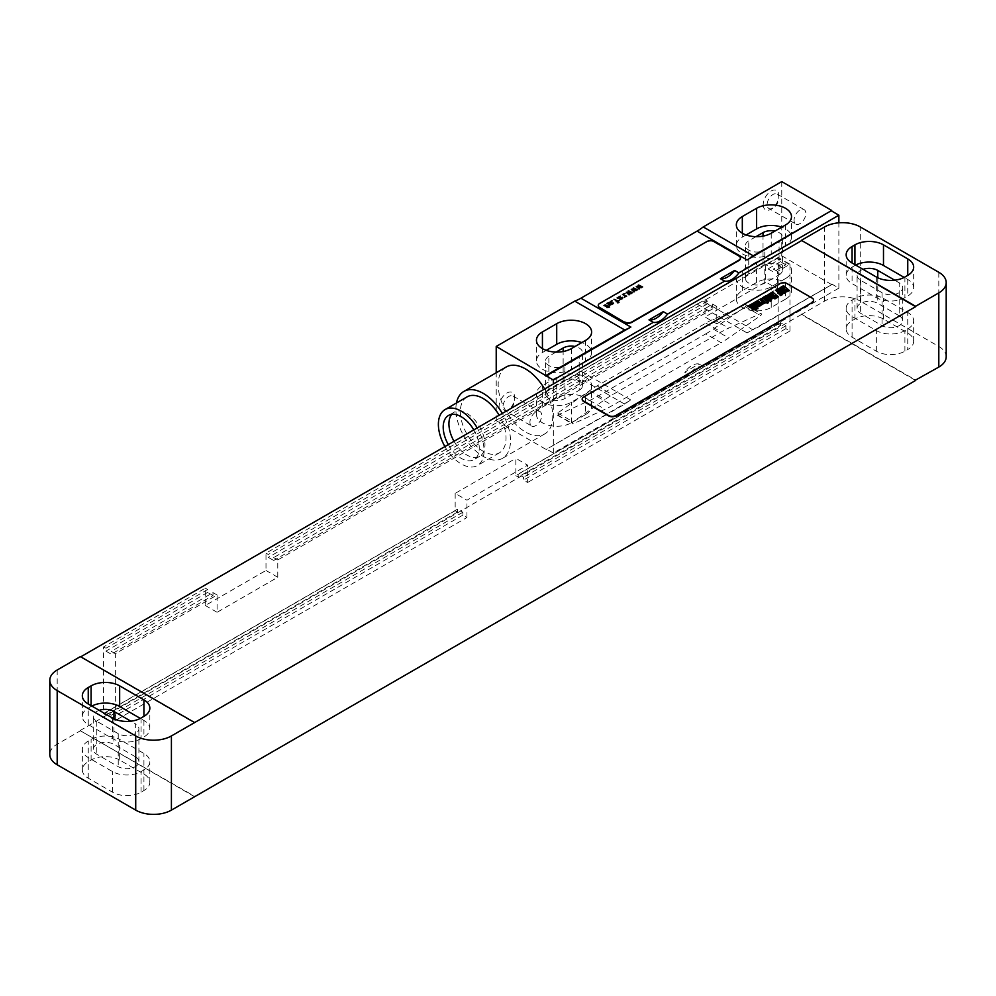 <?xml version="1.0" encoding="UTF-8"?>
<svg xmlns="http://www.w3.org/2000/svg" width="996" height="996" viewBox="0 0 996 996"><rect width="100%" height="100%" fill="white"/><g stroke="black" fill="none" stroke-linecap="round" stroke-linejoin="round"><path stroke-width="0.75" stroke-dasharray="4.98 3.74" d="M938.805 272.281L938.805 346.471L860.283 301.128L860.283 226.939M915.249 380.26L801.394 314.524L824.588 301.128A25.236 14.566 180 0 1 860.283 301.128M855.664 265.073A20.194 11.653 0 0 0 854.929 265.484L852.078 267.127A20.194 11.653 0 0 0 846.164 275.369A20.194 11.653 0 0 0 852.078 283.611L876.343 297.63A20.194 11.653 0 0 0 904.903 297.63L907.754 295.974A20.194 11.653 0 0 0 913.668 287.732A20.194 11.653 0 0 0 907.754 279.49L904.169 277.423M863.059 269.343A12.114 6.997 0 0 0 857.095 275.369A12.114 6.997 0 0 0 860.644 280.312L882.058 292.675A12.114 6.997 0 0 0 895.255 294.194A12.114 6.997 0 0 0 902.737 287.732A12.114 6.997 0 0 0 899.189 282.789L894.694 280.187M899.189 315.757L877.775 303.394A12.114 6.997 0 0 0 864.565 301.875A12.114 6.997 0 0 0 857.095 308.337A12.114 6.997 0 0 0 860.644 313.292L882.058 325.655A12.114 6.997 0 0 0 895.255 327.174A12.114 6.997 0 0 0 902.737 320.7A12.114 6.997 0 0 0 899.189 315.757L899.189 282.789M907.754 328.954A20.194 11.653 0 0 0 913.668 320.7A20.194 11.653 0 0 0 907.754 312.458L883.489 298.451A20.194 11.653 0 0 0 854.929 298.451L852.078 300.095A20.194 11.653 0 0 0 846.164 308.337A20.194 11.653 0 0 0 852.078 316.579L876.343 330.597A20.194 11.653 0 0 0 904.903 330.597L907.754 328.954L907.754 349.559A20.194 11.653 0 0 0 913.668 341.317A20.194 11.653 0 0 0 907.754 333.075L883.489 319.056A20.194 11.653 0 0 0 854.929 319.056L852.078 320.712A20.194 11.653 0 0 0 846.164 328.954A20.194 11.653 0 0 0 852.078 337.196L876.343 351.202A20.194 11.653 0 0 0 904.903 351.202L907.754 349.559M938.805 346.471A25.236 14.566 180 0 1 946.2 356.767M194.606 796.725L80.39 730.79L57.195 744.186A25.236 14.566 180 0 0 49.8 754.482M80.39 730.79L194.606 796.314M801.394 314.524L80.39 730.379M455.172 493.394L455.172 510.699L457.488 512.044L457.488 509.155L462.841 512.255L462.841 515.131L466.95 517.509L115.374 720.482L115.374 653.712L217.091 594.986L217.091 612.291L277.772 577.269L277.772 559.951L716.796 306.482L716.796 323.8L705.019 317.002L765.7 281.968L765.7 264.65L778.187 257.441L778.187 324.21L515.841 475.677L515.841 458.359L527.631 465.157L466.95 500.191L455.172 493.394L515.841 458.359M455.172 510.699L103.596 713.684L103.596 646.914L205.313 588.188L205.313 605.493L265.994 570.459L265.994 553.154L705.019 299.684L705.019 317.002M457.488 512.044L105.912 715.028L105.912 712.14L111.266 715.228L111.266 718.116L115.374 720.482M103.596 713.684L105.912 715.028M515.841 475.677L518.169 477.009L518.169 474.121L523.523 477.221L523.523 480.097L527.631 482.475L527.631 465.157M778.187 324.21L780.515 325.543L518.169 477.009M466.95 517.509L466.95 500.191M780.515 325.543L780.515 322.667L785.869 325.754L785.869 328.643L789.965 331.008L527.631 482.475M789.965 331.008L789.965 264.239L777.478 271.46L777.478 288.765L765.7 281.968M716.796 323.8L777.478 288.765M457.488 509.155L105.912 712.14M780.515 322.667L518.169 474.121M462.841 512.255L111.266 715.228M785.869 325.754L523.523 477.221M462.841 515.131L111.266 718.116M785.869 328.643L523.523 480.097M115.374 653.712L111.266 651.347L111.266 654.235L105.912 651.135L105.912 648.259L103.596 646.914M777.478 271.46L773.369 269.082L773.369 271.97L768.016 268.883L768.016 265.994L765.7 264.65M789.965 264.239L785.869 261.873L773.369 269.082M217.091 594.986L212.995 592.62L111.266 651.347M277.772 559.951L273.676 557.586L273.676 560.474L268.31 557.374L268.31 554.498L265.994 553.154M716.796 306.482L712.688 304.116L273.676 557.586M785.869 261.873L785.869 264.762L773.369 271.97M212.995 592.62L212.995 595.496L111.266 654.235M712.688 304.116L712.688 307.005L273.676 560.474M778.187 257.441L780.515 258.786L768.016 265.994M785.869 264.762L780.515 261.662L780.515 258.786M212.995 595.496L207.641 592.408L207.641 589.52L205.313 588.188M207.641 589.52L105.912 648.259M712.688 307.005L707.334 303.905L707.334 301.029L268.31 554.498M707.334 301.029L705.019 299.684M780.515 261.662L768.016 268.883M207.641 592.408L105.912 651.135M707.334 303.905L268.31 557.374M217.091 612.291L205.313 605.493M277.772 577.269L265.994 570.459M801.394 314.114L915.61 380.049M119.657 760.048A20.194 11.653 0 0 0 91.097 760.048L88.246 761.703A20.194 11.653 0 0 0 82.332 769.945A20.194 11.653 0 0 0 88.246 778.187L112.511 792.193A20.194 11.653 0 0 0 141.071 792.193L143.922 790.55A20.194 11.653 0 0 0 149.836 782.308A20.194 11.653 0 0 0 143.922 774.066L119.657 760.048L119.657 739.443A20.194 11.653 0 0 0 91.097 739.443L88.246 741.086A20.194 11.653 0 0 0 82.332 749.328A20.194 11.653 0 0 0 88.246 757.583L112.511 771.589A20.194 11.653 0 0 0 141.071 771.589L143.922 769.945A20.194 11.653 0 0 0 149.836 761.703A20.194 11.653 0 0 0 143.922 753.462L119.657 739.443M135.356 756.748L113.942 744.385A12.114 6.997 0 0 0 100.745 742.867A12.114 6.997 0 0 0 93.263 749.328A12.114 6.997 0 0 0 96.811 754.283L118.225 766.646A12.114 6.997 0 0 0 131.435 768.165A12.114 6.997 0 0 0 138.905 761.703A12.114 6.997 0 0 0 135.356 756.748L135.356 723.781L130.862 721.191M99.227 710.335A12.114 6.997 0 0 0 93.263 716.361A12.114 6.997 0 0 0 96.811 721.303L118.225 733.666A12.114 6.997 0 0 0 131.435 735.185A12.114 6.997 0 0 0 138.905 728.723A12.114 6.997 0 0 0 135.356 723.781M91.831 706.064A20.194 11.653 0 0 0 91.097 706.475L88.246 708.119A20.194 11.653 0 0 0 82.332 716.361A20.194 11.653 0 0 0 88.246 724.602L112.511 738.621A20.194 11.653 0 0 0 141.071 738.621L143.922 736.965A20.194 11.653 0 0 0 149.836 728.723A20.194 11.653 0 0 0 143.922 720.482L140.336 718.415M80.39 657.011L194.606 722.959M813.558 300.306A5.042 2.913 0 0 0 812.101 298.451L787.114 284.022A5.042 2.913 0 0 0 779.98 284.022L583.668 397.367A5.042 2.913 0 0 0 582.199 399.222M781.76 255.798L831.735 284.644L753.2 329.975L703.238 301.128L781.76 255.798L781.76 181.608M785.508 299.174A20.443 11.803 0 0 0 791.496 290.82A20.443 11.803 0 0 0 778.872 279.926A20.443 11.803 0 0 0 756.599 282.478L742.319 290.72A20.443 11.803 0 0 0 736.33 299.074A20.443 11.803 0 0 0 748.955 309.968A20.443 11.803 0 0 0 771.228 307.415L785.508 299.174L785.508 278.569A20.443 11.803 0 0 0 791.496 270.215A20.443 11.803 0 0 0 778.872 259.309A20.443 11.803 0 0 0 756.599 261.873L742.319 270.115A20.443 11.803 0 0 0 736.33 278.457A20.443 11.803 0 0 0 748.955 289.363A20.443 11.803 0 0 0 771.228 286.811L785.508 278.569M624.716 404.164L574.742 375.318L496.22 420.648L546.182 449.495L630.866 399.994A50.472 29.145 -60 0 0 624.716 404.164L546.182 449.495M585.623 414.573A20.443 11.803 0 0 0 591.612 406.231A20.443 11.803 0 0 0 579 395.325A20.443 11.803 0 0 0 556.714 397.877L542.434 406.119A20.443 11.803 0 0 0 536.446 414.473A20.443 11.803 0 0 0 549.07 425.367A20.443 11.803 0 0 0 571.343 422.814L585.623 414.573L585.623 393.968A20.443 11.803 0 0 0 591.612 385.614A20.443 11.803 0 0 0 579 374.708A20.443 11.803 0 0 0 556.714 377.272L542.434 385.514A20.443 11.803 0 0 0 536.446 393.856A20.443 11.803 0 0 0 549.07 404.762A20.443 11.803 0 0 0 571.343 402.21L585.623 393.968M779.084 274.859A11.354 6.561 0 0 0 782.408 270.215A11.354 6.561 0 0 0 775.398 264.164A11.354 6.561 0 0 0 763.023 265.583L748.743 273.825A11.354 6.561 0 0 0 745.419 278.457A11.354 6.561 0 0 0 752.428 284.52A11.354 6.561 0 0 0 764.803 283.101L779.084 274.859L779.084 241.879A11.354 6.561 0 0 0 782.408 237.247A11.354 6.561 0 0 0 774.938 231.084M579.199 390.258A11.354 6.561 0 0 0 582.523 385.614A11.354 6.561 0 0 0 575.514 379.563A11.354 6.561 0 0 0 563.138 380.982L548.858 389.224A11.354 6.561 0 0 0 545.534 393.856A11.354 6.561 0 0 0 552.543 399.919A11.354 6.561 0 0 0 564.919 398.5L579.199 390.258L579.199 357.278A11.354 6.561 0 0 0 582.523 352.646A11.354 6.561 0 0 0 575.053 346.484M755.976 236.675L748.743 240.858A11.354 6.561 0 0 0 745.419 245.489A11.354 6.561 0 0 0 752.428 251.552A11.354 6.561 0 0 0 764.803 250.121L779.084 241.879M746.116 234.956L742.319 237.148A20.443 11.803 0 0 0 736.33 245.489A20.443 11.803 0 0 0 748.955 256.395A20.443 11.803 0 0 0 771.228 253.831L785.508 245.589A20.443 11.803 0 0 0 791.496 237.247A20.443 11.803 0 0 0 781.711 227.175M546.231 350.355L542.434 352.547A20.443 11.803 0 0 0 536.446 360.888A20.443 11.803 0 0 0 549.07 371.794A20.443 11.803 0 0 0 571.343 369.23L585.623 360.988A20.443 11.803 0 0 0 591.612 352.646A20.443 11.803 0 0 0 581.826 342.574M556.092 352.074L548.858 356.257A11.354 6.561 0 0 0 545.534 360.888A11.354 6.561 0 0 0 552.543 366.951A11.354 6.561 0 0 0 564.919 365.52L579.199 357.278M574.742 375.318A50.472 29.145 -60 0 1 580.905 371.147L697.076 304.066A50.472 29.145 -60 0 1 703.238 301.128M496.22 420.648L496.22 372.765M763.197 204.69A11.105 6.412 120 0 0 771.053 209.222A11.105 6.412 120 0 0 778.909 195.614A11.105 6.412 120 0 0 771.053 191.083A11.105 6.412 120 0 0 763.197 204.69M499.071 406.642A11.105 6.412 120 0 0 506.927 411.174A11.105 6.412 120 0 0 514.77 397.566A11.105 6.412 120 0 0 506.927 393.034A11.105 6.412 120 0 0 499.071 406.642M831.735 284.644L747.05 332.913A50.472 29.145 -60 0 1 753.2 329.975M831.735 284.022L838.869 288.143L703.238 366.453L698.955 363.976L684.675 372.218L688.958 374.695L553.328 453.006L546.182 448.885M698.955 363.976A18.177 10.495 120 0 0 684.675 372.218M703.238 366.453A18.177 10.495 120 0 0 688.958 374.695M838.869 288.143L838.869 222.818M553.328 453.006L553.328 383.97M705.828 333.847A100.957 58.291 120 0 0 713.285 329.078L745.269 306.731A1.257 0.735 120 0 0 745.269 304.689L713.285 319.268A100.957 58.291 120 0 0 705.828 323.127L597.139 385.875A100.957 58.291 120 0 0 589.682 390.631L557.698 412.979A1.257 0.735 120 0 0 557.698 415.033L589.682 400.442A100.957 58.291 120 0 0 597.139 396.595L705.828 333.847L721.166 342.699A100.957 58.291 120 0 0 728.636 337.943L760.62 315.595A1.257 0.735 120 0 0 760.62 313.553L728.636 328.132A100.957 58.291 120 0 0 721.166 331.992L612.49 394.74A100.957 58.291 120 0 0 605.02 399.496L573.036 421.843A1.257 0.735 120 0 0 573.036 423.898L605.02 409.306A100.957 58.291 120 0 0 612.49 405.447L721.166 342.699M740.389 258.263A5.042 2.913 0 0 0 738.932 256.408L713.945 241.991A5.042 2.913 0 0 0 706.799 241.991L599.729 303.805A5.042 2.913 0 0 0 598.26 305.66M506.18 367.014A38.62 22.298 -120 0 0 500.253 397.952A38.62 22.298 -120 0 0 525.49 431.99A38.62 22.298 -120 0 0 544.787 433.895A38.62 22.298 -120 0 0 544.613 389M456.454 403.007A38.62 22.298 -120 0 0 483.185 456.405A38.62 22.298 -120 0 0 502.494 458.322A38.62 22.298 -120 0 0 502.32 413.415M467.037 396.894A32.308 18.65 -120 0 0 462.082 422.79A32.308 18.65 -120 0 0 483.185 451.25A32.308 18.65 -120 0 0 499.345 452.856A32.308 18.65 -120 0 0 499.158 415.245M444.901 446.569A32.308 18.65 -120 0 0 461.235 463.924A32.308 18.65 -120 0 0 477.383 465.53A32.308 18.65 -120 0 0 477.209 427.919M448.312 444.602A25.485 14.716 -120 0 0 461.235 458.359A25.485 14.716 -120 0 0 473.984 459.629A25.485 14.716 -120 0 0 473.797 429.886M454.027 441.303A25.485 14.716 -120 0 0 466.95 455.06A25.485 14.716 -120 0 0 479.699 456.33A25.485 14.716 -120 0 0 483.595 435.899A25.485 14.716 -120 0 0 466.95 413.44A25.485 14.716 -120 0 0 454.201 412.17A25.485 14.716 -120 0 0 451.674 414.386M778.909 195.614L778.909 197.893A8.329 4.806 120 0 0 777.179 194.071A8.329 4.806 120 0 0 770.755 196.299A8.329 4.806 120 0 0 767.119 204.69A8.329 4.806 120 0 0 768.85 208.5A8.329 4.806 120 0 0 773.008 208.089A8.329 4.806 120 0 0 778.909 197.893M795.804 224.063A8.329 4.806 -60 0 0 802.216 221.822A8.329 4.806 -60 0 0 805.851 213.443A8.329 4.806 120 0 0 804.121 209.633A8.329 4.806 120 0 0 797.709 211.862A8.329 4.806 120 0 0 794.073 220.241A8.329 4.806 -60 0 0 795.804 224.063L768.85 208.5M514.77 397.566L514.77 399.832A8.329 4.806 120 0 0 513.052 396.022A8.329 4.806 120 0 0 506.628 398.251A8.329 4.806 120 0 0 502.992 406.642A8.329 4.806 120 0 0 504.723 410.452A8.329 4.806 120 0 0 508.881 410.041A8.329 4.806 120 0 0 514.77 399.832M531.665 426.014A8.329 4.806 -60 0 0 538.089 423.773A8.329 4.806 -60 0 0 541.724 415.394A8.329 4.806 120 0 0 539.994 411.585A8.329 4.806 120 0 0 533.582 413.813A8.329 4.806 120 0 0 529.947 422.192A8.329 4.806 -60 0 0 531.665 426.014L504.723 410.452M824.588 301.128L824.588 226.939M907.754 279.49L907.754 295.974M904.903 277.013L904.903 297.63M876.343 277.013L876.343 297.63M852.078 267.127L852.078 283.611M854.929 264.65L854.929 265.484M877.775 277.772L877.775 303.394M907.754 333.075L907.754 312.458M904.903 351.202L904.903 330.597M876.343 351.202L876.343 330.597M852.078 337.196L852.078 316.579M852.078 320.712L852.078 300.095M854.929 319.056L854.929 298.451M883.489 319.056L883.489 298.451M57.195 669.997L57.195 744.186M91.097 760.048L91.097 739.443M143.922 774.066L143.922 753.462M88.246 761.703L88.246 741.086M88.246 778.187L88.246 757.583M112.511 792.193L112.511 771.589M141.071 792.193L141.071 771.589M143.922 790.55L143.922 769.945M113.942 718.763L113.942 744.385M96.811 721.303L96.811 754.283M118.225 733.666L118.225 766.646M91.097 705.641L91.097 706.475M88.246 724.602L88.246 708.119M112.511 718.016L112.511 738.621M141.071 718.016L141.071 738.621M143.922 720.482L143.922 736.965M882.058 292.675L882.058 325.655M860.644 280.312L860.644 313.292M756.599 282.478L756.599 261.873M771.228 307.415L771.228 286.811M742.319 290.72L742.319 270.115M556.714 397.877L556.714 377.272M571.343 422.814L571.343 402.21M542.434 406.119L542.434 385.514M763.023 265.583L763.023 236.114M748.743 273.825L748.743 240.858M764.803 283.101L764.803 250.121M785.508 224.984L785.508 245.589M742.319 233.226L742.319 237.148M771.228 233.226L771.228 253.831M585.623 340.383L585.623 360.988M571.343 348.625L571.343 369.23M542.434 348.625L542.434 352.547M697.076 304.066L747.05 332.913M580.905 371.147L630.866 399.994M713.285 329.078L728.636 337.943M597.139 396.595L612.49 405.447M589.682 400.442L605.02 409.306M557.698 415.033L573.036 423.898M557.698 412.979L573.036 421.843M589.682 390.631L605.02 399.496M597.139 385.875L612.49 394.74M705.828 323.127L721.166 331.992M713.285 319.268L728.636 328.132M745.269 304.689L760.62 313.553M745.269 306.731L760.62 315.595M563.138 380.982L563.138 351.526M548.858 389.224L548.858 356.257M564.919 398.5L564.919 365.52M913.668 287.732L913.668 267.127M846.164 275.369L846.164 254.764M913.668 341.317L913.668 320.7M846.164 328.954L846.164 308.337M82.332 769.945L82.332 749.328M149.836 782.308L149.836 761.703M93.263 749.328L93.263 716.361M138.905 761.703L138.905 728.723M82.332 716.361L82.332 695.756M149.836 728.723L149.836 708.119M902.737 320.7L902.737 287.732M857.095 308.337L857.095 275.369M791.496 290.82L791.496 270.215M736.33 299.074L736.33 278.457M591.612 406.231L591.612 385.614M536.446 414.473L536.446 393.856M782.408 270.215L782.408 237.247M745.419 278.457L745.419 245.489M791.496 237.247L791.496 216.642M736.33 245.489L736.33 224.884M591.612 352.646L591.612 332.042M536.446 360.888L536.446 340.283M557.15 415.046L572.501 423.91M745.805 304.676L761.156 313.528M544.787 433.895L502.494 458.322M499.345 452.856L477.383 465.53M479.699 456.33L473.984 459.629M454.201 412.17L448.486 415.469M773.008 208.089L771.053 209.222M804.121 209.633L777.179 194.071M508.881 410.041L506.927 411.174M539.994 411.585L513.052 396.022M582.523 385.614L582.523 352.646M545.534 393.856L545.534 360.888"/><path stroke-width="1.49" d="M946.2 282.578A25.236 14.566 0 0 1 938.805 292.886L915.61 306.282L801.394 240.335L824.588 226.939A25.236 14.566 0 0 1 860.283 226.939L938.805 272.281A25.236 14.566 0 0 1 946.2 282.578L946.2 356.767A25.236 14.566 180 0 1 938.805 367.076L915.249 380.26M907.754 275.369A20.194 11.653 0 0 0 913.668 267.127A20.194 11.653 0 0 0 907.754 258.885L883.489 244.867A20.194 11.653 0 0 0 854.929 244.867L852.078 246.522A20.194 11.653 0 0 0 846.164 254.764A20.194 11.653 0 0 0 852.078 263.006L876.343 277.013A20.194 11.653 0 0 0 904.903 277.013L907.754 275.369L907.754 258.885M904.169 277.423L883.489 265.484A20.194 11.653 0 0 0 855.664 265.073M894.694 280.187L877.775 270.426A12.114 6.997 0 0 0 863.059 269.343M801.394 240.335L915.61 306.693L171.412 735.944A25.236 14.566 0 0 1 135.717 735.944L57.195 690.602L57.195 764.791A25.236 14.566 180 0 1 49.8 754.482L49.8 680.305A25.236 14.566 0 0 0 57.195 690.602M80.751 656.812L801.394 240.746M194.606 722.548L80.39 656.601L57.195 669.997A25.236 14.566 0 0 0 49.8 680.305M915.61 380.472L171.412 810.122A25.236 14.566 180 0 1 135.717 810.122L57.195 764.791M130.862 721.191L113.942 711.418A12.114 6.997 0 0 0 99.227 710.335M140.336 718.415L119.657 706.475A20.194 11.653 0 0 0 91.831 706.064M119.657 685.858A20.194 11.653 0 0 0 91.097 685.858L88.246 687.514A20.194 11.653 0 0 0 82.332 695.756A20.194 11.653 0 0 0 88.246 703.998L112.511 718.016A20.194 11.653 0 0 0 141.071 718.016L143.922 716.361A20.194 11.653 0 0 0 149.836 708.119A20.194 11.653 0 0 0 143.922 699.877L119.657 685.858L119.657 706.475M582.199 399.222A5.042 2.913 0 0 0 582.187 399.421A5.042 2.913 0 0 0 583.668 401.488L608.643 415.905A5.042 2.913 0 0 0 615.789 415.905L812.101 302.572A5.042 2.913 0 0 0 813.57 300.506A5.042 2.913 0 0 0 813.558 300.306M812.101 302.161A5.042 2.913 0 0 0 813.57 300.095A5.042 2.913 0 0 0 812.101 298.041L787.114 283.611A5.042 2.913 0 0 0 779.98 283.611L583.668 396.956A5.042 2.913 0 0 0 582.187 399.01A5.042 2.913 0 0 0 583.668 401.077L608.643 415.494A5.042 2.913 0 0 0 615.789 415.494L812.101 302.572M774.938 231.084A11.354 6.561 0 0 0 763.023 232.616L755.976 236.675M781.711 227.175A20.443 11.803 0 0 0 756.599 228.906L746.116 234.956M581.826 342.574A20.443 11.803 0 0 0 556.714 344.305L546.231 350.355M575.053 346.484A11.354 6.561 0 0 0 563.138 348.015L556.092 352.074M785.508 224.984A20.443 11.803 0 0 0 791.496 216.642A20.443 11.803 0 0 0 778.872 205.736A20.443 11.803 0 0 0 756.599 208.289L742.319 216.53A20.443 11.803 0 0 0 736.33 224.884A20.443 11.803 0 0 0 748.955 235.791A20.443 11.803 0 0 0 771.228 233.226L785.508 224.984M703.238 226.939L781.76 181.608L831.735 210.455L753.2 255.798L703.238 226.939A50.472 29.145 -60 0 1 697.076 231.122L580.905 298.19L630.866 327.037A50.472 29.145 -60 0 1 624.716 329.975L574.742 301.128L496.22 346.459L553.328 380.049L653.264 322.355A18.177 10.495 120 0 0 667.544 314.114L724.652 281.133A18.177 10.495 120 0 0 738.932 272.892L838.869 215.198L838.869 222.818M624.716 329.975L546.182 375.318M585.623 340.383A20.443 11.803 0 0 0 591.612 332.042A20.443 11.803 0 0 0 579 321.135A20.443 11.803 0 0 0 556.714 323.688L542.434 331.942A20.443 11.803 0 0 0 536.446 340.283A20.443 11.803 0 0 0 549.07 351.19A20.443 11.803 0 0 0 571.343 348.625L585.623 340.383M580.905 298.19A50.472 29.145 -60 0 1 574.742 301.128M496.22 372.765L496.22 346.459M734.65 270.426L720.369 278.668A18.177 10.495 120 0 0 734.65 270.426L738.932 272.892M663.261 311.636L648.981 319.878A18.177 10.495 120 0 0 663.261 311.636L667.544 314.114M553.328 383.97L553.328 380.049M720.369 278.668L724.652 281.133M648.981 319.878L653.264 322.355M630.866 327.037L546.182 375.928M831.735 210.455L747.05 259.968A50.472 29.145 -60 0 0 753.2 255.798M831.735 211.077L838.869 215.198M598.26 305.66A5.042 2.913 0 0 0 598.247 305.872A5.042 2.913 0 0 0 599.729 307.926L624.716 322.355A5.042 2.913 0 0 0 631.85 322.355L738.932 260.529A5.042 2.913 0 0 0 740.402 258.474A5.042 2.913 0 0 0 740.389 258.263M544.613 389A38.62 22.298 -120 0 0 525.49 368.931A38.62 22.298 -120 0 0 506.18 367.014L463.875 391.428A38.62 22.298 -120 0 0 456.454 403.007M502.32 413.415A38.62 22.298 -120 0 0 483.185 393.345A38.62 22.298 -120 0 0 463.875 391.428M499.158 415.245A32.308 18.65 -120 0 0 483.185 398.5A32.308 18.65 -120 0 0 467.037 396.894L445.088 409.568A32.308 18.65 -120 0 0 444.901 446.569M477.209 427.919A32.308 18.65 -120 0 0 461.235 411.174A32.308 18.65 -120 0 0 445.088 409.568M473.797 429.886A25.485 14.716 -120 0 0 461.235 416.739A25.485 14.716 -120 0 0 448.486 415.469A25.485 14.716 -120 0 0 448.312 444.602M451.674 414.386A25.485 14.716 -120 0 0 454.027 441.303M624.716 321.945A5.042 2.913 0 0 0 631.85 321.945L738.932 260.118A5.042 2.913 0 0 0 740.402 258.064A5.042 2.913 0 0 0 738.932 255.997L713.945 241.58A5.042 2.913 0 0 0 706.799 241.58L599.729 303.394A5.042 2.913 0 0 0 598.247 305.461A5.042 2.913 0 0 0 599.729 307.515L624.716 322.355M787.438 290.595L785.371 289.338L787.438 290.595M789.417 290.521L783.541 285.678L782.321 286.375L784.674 288.454L781.935 286.599L780.727 287.296L786.641 291.816L789.417 290.521M782.097 293.16L784.674 293.31L785.632 292.475L784.923 291.529L783.379 290.434L780.802 290.396L779.482 289.052L781.374 290.322L782.607 289.612L780.08 287.894L777.752 289.226L780.391 291.567L783.827 292.351L782.42 291.728L781.213 292.426L782.097 293.16M782.632 294.443L776.755 289.587L775.535 290.297L778.374 292.637L777.652 293.061L778.424 293.696L779.146 293.272L780.652 294.505L779.918 294.928L780.69 295.563L782.632 294.443M778.474 296.845L772.597 291.99L770.643 293.123L772.149 293.334L774.266 296.098L774.988 295.675L776.494 296.908L775.76 297.331L776.531 297.966L778.474 296.845M775.959 298.29L770.082 293.447L769.037 294.044L774.913 298.9L775.959 298.29M770.394 297.356L771.452 298.476L770.394 297.356M769.721 296.808L768.339 297.617L770.954 299.435L772.933 298.314L768.439 294.604L766.472 295.737L767.854 297.219L768.912 296.609L767.941 295.575L769.721 296.808M771.452 300.892L765.575 296.049L764.592 296.621L766.858 298.489L764.081 296.908L762.998 297.53L766.372 299.348L767.928 301.415L768.912 300.842L767.567 299.161L770.468 301.464L771.452 300.892M768.476 302.61L763.571 298.563L761.131 298.601L765.936 302.56L767.43 303.22L768.476 302.61M762.089 303.245L763.148 303.88L765.551 302.772L760.757 298.825L759.724 299.423L763.733 302.796L762.226 301.962L761.23 302.547L762.089 303.245M760.907 304.216L757.383 301.726L760.907 304.216M761.94 303.606L757.968 300.655L756.001 301.788L760.483 305.486L762.463 304.353L761.94 303.606M756.375 306.544L757.446 307.179L759.886 306.046L755.105 302.099L754.059 302.697L757.993 306.183L753.723 302.884L752.677 303.494L756.375 306.544M756.885 307.776L752.092 303.83L751.059 304.427L755.852 308.387L756.885 307.776M757.981 308.673L756.238 308.71L757.981 308.673M756.35 309.619L750.474 304.764L749.49 305.336L751.756 307.204L748.98 305.635L747.896 306.245L751.27 308.075L752.827 310.13L753.81 309.557L752.466 307.876L755.366 310.179L756.35 309.619M642.607 286.96L638.635 285.055L638.075 285.379L640.017 287.147L636.282 286.412L639.046 289.027L639.594 288.703L637.764 286.873L641.387 287.67L639.432 285.902L642.607 286.96M637.589 289.861L633.605 287.956L633.058 288.28L635 290.048L631.265 289.301L634.016 291.928L634.577 291.604L632.746 289.774L636.369 290.571L634.415 288.803L637.589 289.861M632.572 292.762L628.588 290.844L628.028 291.168L629.87 293.011L626.247 292.202L628.999 294.828L629.559 294.505L627.729 292.662L630.792 293.795L631.34 293.471L629.397 291.704L632.572 292.762M623.907 293.559L625.04 293.559L623.907 293.559M622.463 294.393L624.741 295.712L624.654 297.331L625.413 296.098L626.658 296.173L622.463 294.393M622.288 297.642L619.96 299.522L622.425 298.626L622.849 297.318L618.018 298.016L620.346 296.136L617.109 297.879L618.13 298.464L622.288 297.642M613.984 299.286L617.171 301.128L616.163 301.713L618.192 301.726L617.769 302.884L619.002 302.435L618.18 301.066L619.3 300.431L617.732 300.804L613.984 299.286M611.307 300.829L612.428 300.842L611.307 300.829M606.838 303.406L610.249 304.988L613.499 303.519L613.15 302.921L611.594 304.353L610.013 304.34L612.017 302.784L610.872 301.738L606.838 303.406M609.564 304.079L609.079 302.635L610.996 302.323L609.564 304.079M603.95 305.598L607.685 306.606L606.913 307.577L609.614 307.067L608.705 306.544L609.141 305.76L608.245 306.282L605.294 304.826L603.95 305.598M852.078 246.522L852.078 263.006M854.929 244.867L854.929 264.65M883.489 244.867L883.489 265.484M877.775 270.426L877.775 277.772M938.805 292.886L938.805 367.076M171.412 810.122L171.412 735.944M113.942 711.418L113.942 718.763M91.097 685.858L91.097 705.641M88.246 687.514L88.246 703.998M143.922 699.877L143.922 716.361M135.717 810.122L135.717 735.944M763.023 236.114L763.023 232.616M756.599 208.289L756.599 228.906M742.319 216.53L742.319 233.226M556.714 323.688L556.714 344.305M542.434 331.942L542.434 348.625M697.076 231.122L747.05 259.968M563.138 351.526L563.138 348.015"/></g></svg>
